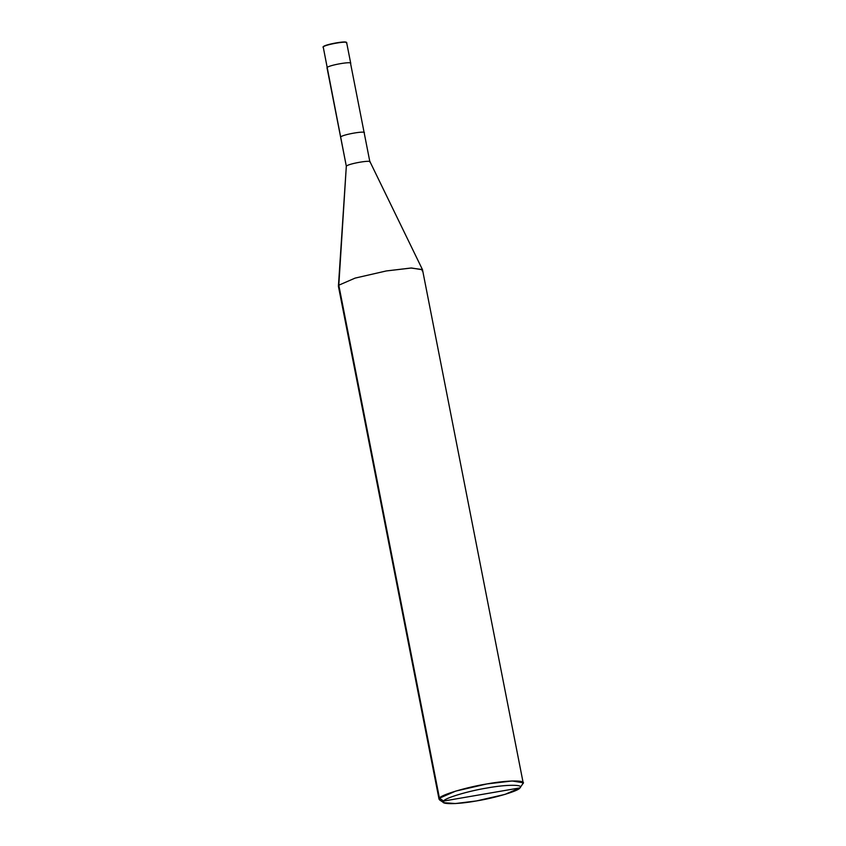 <?xml version="1.0" encoding="UTF-8"?>
<svg xmlns="http://www.w3.org/2000/svg" width="846" height="846" viewBox="0 0 846 846"><rect width="100%" height="100%" fill="white"/><g stroke="black" fill="none" stroke-linecap="round" stroke-linejoin="round"><path stroke-width="1.27" d="M350.593 63.577C353.364 60.88 328.47 65.174 326.99 67.638C328.47 65.174 353.364 60.88 350.593 63.577C353.364 60.88 328.47 65.174 326.99 67.638C328.47 65.174 353.364 60.88 350.593 63.577L369.935 162.146C372.705 159.45 347.801 163.743 346.321 166.207L323.183 46.773C324.621 44.362 348.943 40.164 346.226 42.797C348.943 40.164 324.621 44.362 323.183 46.773M346.564 43.03C349.335 40.333 324.43 44.627 322.961 47.09C324.43 44.627 349.335 40.333 346.564 43.03L346.183 42.3M443.759 802.695L439.624 799.967L439.444 798.18L439.053 799.248L338.411 286.265L346.321 166.207L340.61 137.052C342.08 134.588 366.984 130.295 364.214 132.991C366.984 130.295 342.08 134.588 340.61 137.052L326.99 67.638L346.321 166.207L338.802 285.197L439.444 798.18L443.6 801.056C444.531 798.148 468.473 790.957 487.127 787.996C506.257 784.443 524.319 784.39 519.973 787.88L443.6 801.056L443.759 802.695L455.349 803.552L476.446 800.94L505.02 794.394L519.973 787.88C519.042 790.788 495.1 797.968 476.446 800.94C457.316 804.483 439.254 804.546 443.6 801.056L519.973 787.88L522.902 783.629M519.973 787.88C524.319 784.39 506.257 784.443 487.127 787.996C468.473 790.957 444.531 798.148 443.6 801.056L439.444 798.18C440.47 795.007 466.58 787.171 486.926 783.935C507.801 780.065 527.513 780.001 522.765 783.819L522.394 781.905L522.765 783.819L523.156 782.751L512.147 780.974L486.926 783.935L455.761 791.084L439.444 798.18L338.802 285.197L346.321 166.207C347.801 163.743 372.705 159.45 369.935 162.146M422.122 270.836L422.44 269.567L410.934 268.023L386.284 270.953L355.119 278.101L338.802 285.197L355.119 278.101L386.284 270.953L411.505 268.002L422.514 269.768L523.156 782.751M346.67 42.723L350.709 63.27M370.019 161.776L422.44 269.567"/></g></svg>
